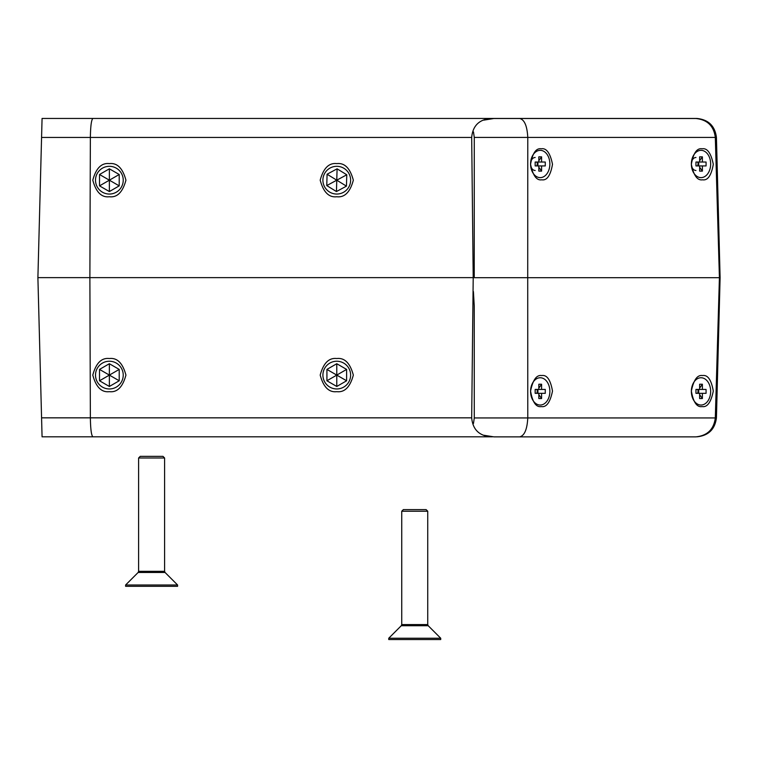 <?xml version="1.0" encoding="UTF-8"?>
<svg xmlns="http://www.w3.org/2000/svg" width="758" height="758" viewBox="0 0 758 758"><rect width="100%" height="100%" fill="white"/><g stroke="black" fill="none" stroke-linecap="round" stroke-linejoin="round"><path stroke-width="1.14" d="M138.61 457.984L140.23 456.354L162.97 456.354L164.59 457.984L138.61 457.984L138.61 571.333L164.59 571.333L165.073 572.48L138.127 572.48L125.61 584.996L125.61 586.304L177.59 586.304L177.59 584.996L125.61 584.996M540.217 177.628A13.644 9.646 90 0 0 549.863 163.984A13.644 9.646 90 0 0 540.217 150.34A13.644 9.646 90 0 0 530.572 163.984A13.644 9.646 90 0 0 540.217 177.628M536.996 165.936L536.996 165.282L537.915 165.936L537.915 162.032L536.996 162.686L537.915 162.032M545.267 162.032L545.267 165.936L535.167 165.936L535.167 162.032L545.267 162.032M538.834 160.734L541.591 156.84L538.834 156.84L538.834 162.032M541.591 156.84L541.591 162.032M541.591 165.936L541.591 171.128L538.834 167.234M538.834 165.936L538.834 171.128L541.591 171.128M535.167 157.484A6.5 4.595 90 0 0 530.572 163.984A6.5 4.595 90 0 0 535.167 170.484M536.996 165.282L537.46 162.686M536.996 162.032L536.996 162.686M537.915 165.936L537.46 165.282M336.77 391.668C328.934 392.606 323.41 387.082 320.198 375.096C323.41 363.11 328.934 357.587 336.77 358.534C344.606 357.587 350.12 363.11 353.332 375.096C350.12 387.082 344.606 392.606 336.77 391.668M109.37 391.668C101.534 392.606 96.01 387.082 92.798 375.096C96.01 363.11 101.534 357.587 109.37 358.534C117.206 357.587 122.72 363.11 125.932 375.096C122.72 387.082 117.206 392.606 109.37 391.668M109.37 163.614C101.534 162.676 96.01 168.2 92.798 180.186C96.01 192.172 101.534 197.696 109.37 196.748C117.206 197.696 122.72 192.172 125.932 180.186C122.72 168.2 117.206 162.676 109.37 163.614M336.77 163.614C328.934 162.676 323.41 168.2 320.198 180.186C323.41 192.172 328.934 197.696 336.77 196.748C344.606 197.696 350.12 192.172 353.332 180.186C350.12 168.2 344.606 162.676 336.77 163.614M92.921 436.816C91.405 435.661 90.553 429.331 90.363 417.838L471.684 417.838C472.727 429.331 478.99 435.661 490.473 436.816L42.069 436.816L37.9 277.636L42.069 118.456L490.473 118.456C478.99 119.622 472.727 125.951 471.684 137.444L473.21 277.636L37.9 277.636M92.921 118.456C91.405 119.622 90.553 125.951 90.363 137.444L89.88 277.636L90.363 417.838L41.567 417.838M490.473 118.456L696.943 118.456C708.465 119.622 714.965 125.951 716.433 137.444L720.1 277.636L719.418 277.636M474.233 277.636L473.21 277.636L471.684 417.838M354.621 118.456L42.069 118.456M696.943 436.816C708.465 435.661 714.965 429.331 716.433 417.838L720.1 277.636M492.463 436.816L490.473 436.816M42.069 436.816L127.24 436.816M175.96 436.816L354.621 436.816M701.008 177.628A13.644 9.646 90 0 0 710.663 163.984A13.644 9.646 90 0 0 701.008 150.34A13.644 9.646 90 0 0 691.362 163.984A13.644 9.646 90 0 0 701.008 177.628M697.796 165.936L697.796 165.282L698.715 165.936L698.715 162.032L697.796 162.686L698.715 162.032M706.068 162.032L706.068 165.936L695.958 165.936L695.958 162.032L706.068 162.032M699.634 160.734L702.391 156.84L699.634 156.84L699.634 162.032M702.391 156.84L702.391 162.032M702.391 165.936L702.391 171.128L699.634 167.234M699.634 165.936L699.634 171.128L702.391 171.128M695.958 157.484A6.5 4.595 90 0 0 691.362 163.984A6.5 4.595 90 0 0 695.958 170.484M697.796 165.282L698.26 162.686M697.796 162.032L697.796 162.686M698.715 165.936L698.26 165.282M350.632 375.096A13.862 13.862 0 0 0 336.77 361.234A13.862 13.862 0 0 0 322.908 375.096A13.862 13.862 0 0 0 336.77 388.958A13.862 13.862 0 0 0 350.632 375.096M336.77 363.726L326.925 369.411L326.925 380.781L336.77 386.466L346.614 380.781L346.614 369.411L336.77 363.726L336.77 375.096L346.614 369.411M336.77 386.466L336.77 375.096L346.614 380.781M326.925 369.411L336.77 375.096L326.925 380.781M123.232 375.096A13.862 13.862 0 0 0 109.37 361.234A13.862 13.862 0 0 0 95.508 375.096A13.862 13.862 0 0 0 109.37 388.958A13.862 13.862 0 0 0 123.232 375.096M109.37 363.726L99.525 369.411L99.525 380.781L109.37 386.466L119.214 380.781L119.214 369.411L109.37 363.726L109.37 375.096L119.214 369.411M109.37 386.466L109.37 375.096L119.214 380.781M99.525 369.411L109.37 375.096L99.525 380.781M702.552 375.561C707.754 374.679 711.336 379.853 713.297 391.071C711.004 402.299 707.28 407.463 702.107 406.582C696.915 407.463 693.333 402.299 691.362 391.071C693.655 379.853 697.388 374.679 702.552 375.561M541.762 375.561C546.954 374.679 550.535 379.853 552.497 391.071C550.213 402.299 546.48 407.463 541.316 406.582C536.114 407.463 532.533 402.299 530.572 391.071C532.855 379.853 536.588 374.679 541.762 375.561M702.107 148.795C696.915 147.905 693.333 153.078 691.362 164.297C693.655 175.524 697.388 180.688 702.552 179.807C707.754 180.688 711.336 175.524 713.297 164.297C711.004 153.078 707.28 147.905 702.107 148.795M541.316 148.795C536.114 147.905 532.533 153.078 530.572 164.297C532.855 175.524 536.588 180.688 541.762 179.807C546.954 180.688 550.535 175.524 552.497 164.297C550.213 153.078 546.48 147.905 541.316 148.795M473.409 291.584L474.243 305.834L474.281 417.942L715.315 417.942C713.828 429.407 707.328 435.708 695.825 436.864L493.884 436.864L483.926 435.272M715.315 417.772L719.418 277.684L527.72 277.684L527.776 417.772M483.85 120.134L493.846 118.504L695.825 118.504C707.328 119.66 713.828 125.97 715.315 137.425L527.776 137.425C527.161 125.97 524.47 119.66 519.704 118.504M719.418 277.684L715.315 137.605M527.776 137.425L474.281 137.425L474.233 277.684L527.72 277.684L527.776 137.605M473.475 423.485L474.281 417.942M474.281 137.425L473.475 131.892M519.704 436.864C524.47 435.708 527.161 429.407 527.776 417.942M343.355 192.38A13.862 13.862 0 0 0 348.964 173.591A13.862 13.862 0 0 0 330.175 167.982A13.862 13.862 0 0 0 324.566 186.771A13.862 13.862 0 0 0 343.355 192.38M346.776 174.776L337.092 168.816L327.086 174.226L326.764 185.587L336.448 191.547L346.453 186.146L346.776 174.776L336.77 180.186L346.453 186.146M326.764 185.587L336.77 180.186L336.448 191.547M337.092 168.816L336.77 180.186L327.086 174.226M701.008 405.037A13.644 9.646 90 0 0 710.663 391.393A13.644 9.646 90 0 0 701.008 377.749A13.644 9.646 90 0 0 691.362 391.393A13.644 9.646 90 0 0 701.008 405.037M697.796 393.336L697.796 392.691L698.715 393.336L698.715 389.441L697.796 390.095L698.715 389.441M706.068 389.441L706.068 393.336L695.958 393.336L695.958 389.441L706.068 389.441M699.634 388.143L702.391 384.24L699.634 384.24L699.634 389.441M702.391 384.24L702.391 389.441M702.391 393.336L702.391 398.537L699.634 394.643M699.634 393.336L699.634 398.537L702.391 398.537M697.796 392.691L698.26 390.095M697.796 389.441L697.796 390.095M698.715 393.336L698.26 392.691M401.74 511.224L403.36 509.594L426.1 509.594L427.73 511.224L401.74 511.224L401.74 624.573L427.73 624.573L428.204 625.72L401.266 625.72L388.75 638.236L388.75 639.544L440.72 639.544L440.72 638.236L388.75 638.236M123.232 180.186A13.862 13.862 0 0 0 109.37 166.315A13.862 13.862 0 0 0 95.508 180.186A13.862 13.862 0 0 0 109.37 194.048A13.862 13.862 0 0 0 123.232 180.186M109.37 168.816L99.525 174.501L99.525 185.871L109.37 191.556L119.214 185.871L119.214 174.501L109.37 168.816L109.37 180.186L119.214 174.501M109.37 191.556L109.37 180.186L119.214 185.871M99.525 174.501L109.37 180.186L99.525 185.871M540.217 405.037A13.644 9.646 90 0 0 549.863 391.393A13.644 9.646 90 0 0 540.217 377.749A13.644 9.646 90 0 0 530.572 391.393A13.644 9.646 90 0 0 540.217 405.037M536.996 393.336L536.996 392.691L537.915 393.336L537.915 389.441L536.996 390.095L537.915 389.441M545.267 389.441L545.267 393.336L535.167 393.336L535.167 389.441L545.267 389.441M538.834 388.143L541.591 384.24L538.834 384.24L538.834 389.441M541.591 384.24L541.591 389.441M541.591 393.336L541.591 398.537L538.834 394.643M538.834 393.336L538.834 398.537L541.591 398.537M536.996 392.691L537.46 390.095M536.996 389.441L536.996 390.095M537.915 393.336L537.46 392.691M471.684 137.444L41.567 137.444M138.61 571.333L138.127 572.48M164.59 457.984L164.59 571.333M165.073 572.48L177.59 584.996M401.74 624.573L401.266 625.72M427.73 511.224L427.73 624.573M428.204 625.72L440.72 638.236"/></g></svg>
